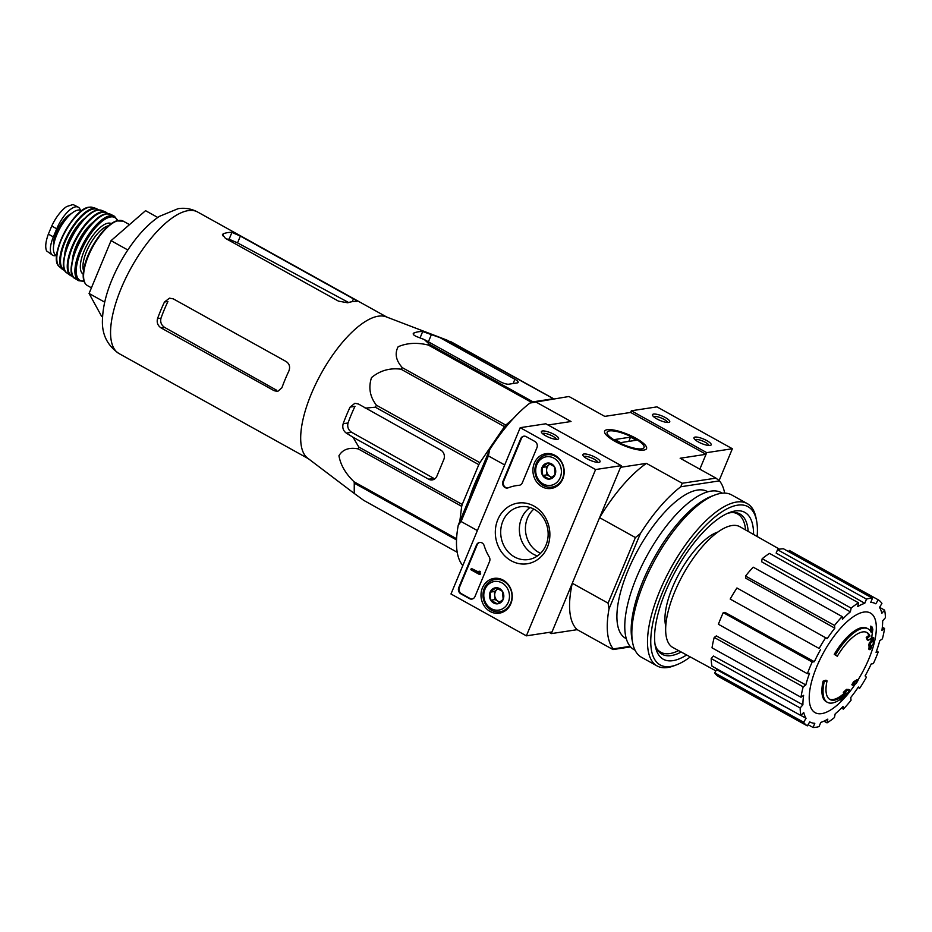 <?xml version="1.0" encoding="UTF-8"?>
<svg xmlns="http://www.w3.org/2000/svg" width="932" height="932" viewBox="0 0 932 932"><rect width="100%" height="100%" fill="white"/><g stroke="black" fill="none" stroke-linecap="round" stroke-linejoin="round"><path stroke-width="1.4" d="M456.529 539.931L354.253 483.137L354.23 493.436L307.653 458.16A80.956 30.942 -61 0 1 316.927 381.607A80.956 30.942 -61 0 1 378.38 316.181A80.956 30.942 -61 0 1 386.128 316.822L447.045 340.133L422.697 331.547A87.119 33.307 119 0 0 414.158 332.852L413.249 333.54M354.23 493.436L363.69 500.344L457.193 552.268M354.253 483.137A90.521 34.6 -61 0 1 354.113 481.832C345.632 473.724 340.576 465.033 338.945 455.76C342.627 449.445 349.057 447.162 358.238 448.909A90.521 34.6 -61 0 1 358.773 447.01L353.042 437.248L428.65 479.223A7.002 6.198 -98.6 0 0 432.297 479.91A7.002 6.198 -98.6 0 0 436.898 476.124L443.818 459.499A7.002 6.198 -98.6 0 0 440.766 450.121L358.389 403.987L354.882 403.288L350.094 407.098A87.119 33.307 119 0 0 343.162 423.722C342.161 427.66 343.197 430.782 346.273 433.089L353.042 437.248M459.802 521.407L461.69 506.356A90.521 34.6 -61 0 1 462.225 504.457L478.803 464.649L375.34 407.202L365.158 408.146M375.34 407.202A90.521 34.6 -61 0 1 376.412 405.222C369.911 396.822 368.28 387.607 371.507 377.6C380.046 370.54 389.879 367.744 400.993 369.2A90.521 34.6 -61 0 1 402.321 367.662C395.949 360.556 394.551 353.589 398.127 346.762C407.004 342.906 417.07 342.335 428.324 345.061A90.521 34.6 -61 0 1 429.536 344.397L424.34 339.563L499.936 381.538A7.002 1.829 22.6 0 0 508.802 384.194L517.342 382.889A7.002 1.829 22.6 0 0 518.157 382.435A7.002 1.829 22.6 0 0 514.895 379.266L439.298 337.279M413.447 334.553L414.158 332.852C412.363 333.773 413.156 335.019 416.557 336.568L424.34 339.563M531.718 402.566L531.788 402.507A90.521 34.6 -61 0 1 532.999 401.843L553.457 398.733L447.045 340.133M450.005 341.287A90.521 34.6 -61 0 1 450.785 341.648L553.725 398.814M478.803 464.649A90.521 34.6 -61 0 1 479.875 462.668L504.457 426.646A90.521 34.6 -61 0 1 505.773 425.108L513.148 418.713M469.518 498.084A78.579 30.034 -61 0 1 481.401 469.53M479.875 462.668L376.412 405.222M462.225 504.457L358.773 447.01M461.69 506.356L358.238 448.909M504.457 426.646L400.993 369.2M505.773 425.108L402.321 367.662M531.788 402.507L428.324 345.061M532.999 401.843L429.536 344.397M456.575 538.731L354.113 481.832M428.65 479.223L433.904 478.419L351.62 432.285C348.277 429.99 347.088 426.891 348.055 422.977L343.162 423.722M540.572 553.317A25.665 22.741 81.4 0 1 525.753 532.953A25.665 22.741 81.4 0 1 533.85 509.105M835.375 654.951A163.298 6.699 -150 0 1 837.309 656.221L836.179 655.592A163.298 6.699 -150 0 0 834.245 654.322L835.375 654.951A41.998 16.054 -61 0 1 868.158 628.902A41.998 16.054 -61 0 1 871.222 632.444A160.84 133.055 -113.4 0 0 871.886 626.747A156.669 47.241 36.6 0 1 872.83 629.263A160.129 132.472 66.6 0 1 871.583 637.768A161.516 66.487 -161.7 0 1 868.263 640.435A159.838 48.196 -143.4 0 0 867.342 637.966A160.91 66.242 18.3 0 0 869.999 636.055L868.869 635.426A38.259 14.621 -61 0 0 866.527 632.304M834.245 654.322A41.998 16.054 -61 0 1 867.028 628.273L868.158 628.902M837.309 656.221A38.259 14.621 -61 0 1 867.11 632.583A38.259 14.621 -61 0 1 869.999 636.055M868.263 640.435L867.133 639.806A159.838 48.196 -143.4 0 0 866.212 637.337L867.342 637.966M866.212 637.337A160.91 66.242 18.3 0 0 868.869 635.426M870.232 630.743A160.84 133.055 -113.4 0 0 870.756 626.118L871.886 626.747M823.107 681.106L824.238 681.735A163.298 87.526 13.8 0 0 827.068 680.826L825.938 680.197A163.298 87.526 13.8 0 1 823.107 681.106A41.998 16.054 -61 0 0 826.253 701.691L827.383 702.32A41.998 16.054 -61 0 1 824.238 681.735M840.513 699.221A160.84 147.675 -77.4 0 1 840.116 699.699L841.258 700.328A160.84 147.675 -77.4 0 0 844.916 695.633A41.998 16.054 -61 0 1 827.383 702.32M827.068 680.826A38.259 14.621 -61 0 0 829.958 699.489A38.259 14.621 -61 0 0 846.256 693.093A160.91 16.718 -153.4 0 1 844.462 692.954L843.332 692.325A159.838 116.314 3 0 0 846.501 689.365A161.516 16.776 26.6 0 0 848.679 689.447L849.809 690.064A160.129 147.035 102.6 0 1 844.497 697.334A156.669 114.007 -177 0 1 841.258 700.328M846.501 689.365L847.631 689.995A161.516 16.776 26.6 0 0 849.809 690.064M844.462 692.954A159.838 116.314 3 0 0 847.631 689.995M844.59 692.965A38.259 14.621 -61 0 1 829.41 699.14M854.761 682.282L853.63 681.653A160.805 142.514 -98.6 0 1 851.836 684.752L852.966 685.381A160.805 142.514 -98.6 0 0 854.761 682.282A162.075 42.418 22.6 0 0 858.069 680.337A158.3 140.289 81.4 0 1 856.263 683.424A161.562 42.289 -157.4 0 1 852.966 685.381M853.63 681.653A162.075 42.418 22.6 0 0 856.939 679.708L858.069 680.337M870.616 642.975L869.486 642.346A160.805 142.514 -98.6 0 1 868.519 645.899L869.649 646.528A160.805 142.514 -98.6 0 0 870.616 642.975A161.562 42.289 22.6 0 0 871.816 642.358A160.059 141.839 -98.6 0 0 872.771 638.525A160.933 42.126 22.6 0 0 873.82 637.907A159.255 141.128 81.4 0 1 872.876 641.729A161.562 42.289 22.6 0 0 873.913 641.018A158.3 140.289 81.4 0 1 872.946 644.583A162.075 42.418 -157.4 0 1 871.909 645.293A159.255 141.128 81.4 0 1 870.803 649.022A162.518 42.534 -157.4 0 1 869.742 649.651A160.059 141.839 -98.6 0 0 870.849 645.911A162.075 42.418 -157.4 0 1 869.649 646.528M869.405 646.389A160.059 141.839 -98.6 0 1 868.612 649.022L869.742 649.651M873.156 640.61L873.913 641.018M869.486 642.346A161.562 42.289 22.6 0 0 870.686 641.729A160.059 141.839 -98.6 0 0 871.641 637.907A160.933 42.126 22.6 0 0 872.69 637.278L873.82 637.907M871.641 637.907L872.771 638.525M870.686 641.729L871.816 642.358M665.739 626.118A58.087 22.205 -61 0 1 679.754 572.318A58.087 22.205 -61 0 1 718.013 531.974M477.382 530.564L461.084 521.512L488.391 455.911L504.69 464.963M630.102 646.342L613.268 648.905A100.318 38.352 119 0 1 609.027 608.876L608.083 603.144L572.283 583.257L551.325 633.609L549.123 632.385M608.083 603.144L635.403 537.543L599.591 517.656L620.549 467.305L646.424 463.367A100.318 38.352 119 0 0 599.591 517.656M461.084 521.512L458.253 525.147L489.591 449.853L488.391 455.911M630.638 412.445L706.025 454.303L699.839 469.18L706.724 452.637L631.337 410.779L630.638 412.445L604.763 416.383L568.951 396.496L529.982 403.043A100.318 38.352 119 0 0 489.591 449.853M458.253 525.147A100.318 38.352 119 0 0 462.493 565.176L462.843 565.479M630.568 646.89L613.011 649.557L577.199 629.671L551.325 633.609M615.202 441.453A22.694 5.941 22.6 0 0 645.142 449.76A22.694 5.941 22.6 0 0 627.877 434.394A22.694 5.941 22.6 0 0 604.81 432.972A22.694 5.941 22.6 0 0 615.202 441.453M706.025 454.303L680.15 458.241L715.962 478.128L682.236 483.254L646.424 463.367M535.224 401.622L571.036 421.509L548.051 425.004M626.269 638.688L625.593 638.315A83.985 32.107 -61 0 1 632.758 559.969A83.985 32.107 -61 0 1 697.52 490.057A83.985 32.107 -61 0 1 707.143 491.455L707.807 491.828M724.642 493.11A100.318 38.352 119 0 0 719.469 480.877L680.768 486.76A100.318 38.352 119 0 0 640.366 533.582L609.027 608.876M635.403 537.543L640.366 533.582M680.768 486.76L682.236 483.254M715.962 478.128L719.469 480.877M572.283 583.257A100.318 38.352 119 0 0 577.199 629.671M613.011 649.557L613.268 648.905M732.564 512.472A79.092 30.232 -61 0 1 737.562 513.951A79.092 30.232 -61 0 1 745.577 529.947M678.589 650.594A79.092 30.232 -61 0 1 660.776 652.237A79.092 30.232 -61 0 1 656.874 648.777M735.977 512.635A79.698 30.465 -61 0 1 737.072 513.683M660.287 651.969A79.698 30.465 -61 0 1 658.819 651.596M855.285 684.088A56.98 21.785 -61 0 1 814.172 712.048A56.98 21.785 -61 0 1 820.614 658.19A56.98 21.785 -61 0 1 863.917 612.068A56.98 21.785 -61 0 1 868.88 658.866A56.98 21.785 -61 0 1 857.824 680.197M812.215 662.035L723.255 612.639L724.979 612.382L814.358 661.708L812.215 662.035A72.323 27.645 119 0 0 807.368 673.685L809.512 673.358A67.652 25.863 -61 0 0 805.819 684.938L803.174 686.837A72.323 27.645 119 0 0 800.984 697.241L803.629 695.342A67.652 25.863 -61 0 0 802.906 704.79L800.157 707.971A72.323 27.645 119 0 0 800.961 715.566L803.71 712.374A67.652 25.863 -61 0 0 806.063 718.269L803.64 722.242A72.323 27.645 119 0 0 807.31 725.865L809.733 721.881A67.652 25.863 -61 0 0 810.013 722.032L809.733 721.881M808.032 724.677L813.077 727.473L814.813 723.302A67.652 25.863 -61 0 1 810.013 722.032M813.077 727.473A72.323 27.645 119 0 0 819.053 726.564L820.801 722.382A67.652 25.863 -61 0 0 827.814 719.131L827.034 722.859A72.323 27.645 119 0 0 834.42 717.57L835.2 713.83A67.652 25.863 -61 0 0 843.099 706.386L843.39 709.112A72.323 27.645 119 0 0 851.044 700.235L850.753 697.509A67.652 25.863 -61 0 0 858.337 687.024L859.654 688.317A72.323 27.645 119 0 0 866.422 677.214L865.106 675.921A67.652 25.863 -61 0 0 871.199 663.968L873.342 663.642A72.323 27.645 119 0 0 878.189 652.004L876.045 652.33A67.652 25.863 -61 0 0 879.738 640.75L882.394 638.851A72.323 27.645 119 0 0 884.573 628.436L881.928 630.347A67.652 25.863 -61 0 0 882.651 620.887L885.4 617.706A72.323 27.645 119 0 0 884.596 610.122L881.847 613.303A67.652 25.863 -61 0 0 879.493 607.419L881.928 603.435A72.323 27.645 119 0 0 878.247 599.824L875.824 603.808A67.652 25.863 -61 0 0 875.696 603.738L875.579 603.668M872.492 598.204A72.323 27.645 119 0 0 866.504 599.113L777.544 549.729A72.323 27.645 119 0 1 783.532 548.808L872.492 598.204L870.744 602.387A67.652 25.863 -61 0 1 875.696 603.738M866.504 599.113L864.768 603.295L776.146 553.084L777.544 549.729M858.523 602.818A72.323 27.645 119 0 0 851.149 608.118L762.19 558.722A72.323 27.645 119 0 1 769.564 553.422L858.523 602.818L857.743 606.557A67.652 25.863 -61 0 1 864.768 603.295M851.149 608.118L850.357 611.846L761.561 561.728L762.19 558.722M842.167 616.576A72.323 27.645 119 0 0 834.513 625.442L745.553 576.046A72.323 27.645 119 0 1 753.207 567.18L842.167 616.576L842.458 619.291A67.652 25.863 -61 0 1 850.357 611.846M834.513 625.442L834.804 628.168L745.786 578.236L745.553 576.046M825.903 637.372A72.323 27.645 119 0 0 819.146 648.474L730.187 599.078A72.323 27.645 119 0 1 736.944 587.976L827.232 638.665A67.652 25.863 -61 0 1 834.804 628.168M819.146 648.474L730.187 599.078M814.358 661.708A67.652 25.863 -61 0 1 820.463 649.767M715.893 670.865L672.881 647.495A69.061 26.399 -61 0 1 678.636 583.141A69.061 26.399 -61 0 1 731.935 525.543A69.061 26.399 -61 0 1 739.926 526.743L779.536 549.204M803.64 722.242L714.681 672.846L716.626 669.642L794.798 712.141M801.007 715.52L806.063 718.269M800.157 707.971L711.198 658.574L713.411 656.023L802.906 704.79M803.174 686.837L714.215 637.441L716.347 635.915L805.819 684.938M714.681 672.846A72.323 27.645 119 0 0 718.351 676.469L807.31 725.865M711.198 658.574A72.323 27.645 119 0 0 712.001 666.17L800.961 715.566M714.215 637.441A72.323 27.645 119 0 0 712.025 647.845L800.984 697.241M723.255 612.639A72.323 27.645 119 0 0 718.409 624.289L807.368 673.685M788.565 551.616L789.288 550.428L878.247 599.824M879.552 607.314L884.596 610.122M882.324 627.189L884.573 628.436M876.511 651.06L878.189 652.004M858.057 687.432L859.654 688.317M841.479 708.052L843.39 709.112M823.97 721.158L827.034 722.859M157.776 217.471L145.555 210.679L111.048 240.666L89.076 293.475L101.588 316.298L102.59 316.857M111.048 240.666L127.824 249.974M89.076 293.475L104.71 302.154M350.094 407.098L354.976 406.352A76.517 29.253 119 0 0 348.055 422.977M274.194 390.729L276.816 390.333L164.603 327.4C161.271 325.117 160.071 322.018 161.026 318.115L157.531 318.639C156.564 322.554 157.753 325.652 161.108 327.936L274.194 390.729L277.724 391.428L281.93 387.712A80.956 30.942 -61 0 1 288.85 371.076C290.365 367.08 289.526 363.934 286.31 361.628L173.224 298.834L169.461 298.17L164.463 302.015A80.956 30.942 119 0 0 157.531 318.639M164.463 302.015L167.946 301.479A73.395 28.053 119 0 0 161.026 318.115M356.315 301.49A80.956 30.942 -61 0 0 352.249 301.665A80.956 30.942 -61 0 0 347.776 302.795L338.491 301.141L225.416 238.347L222.433 234.503L223.377 233.722A80.956 30.942 119 0 1 227.851 232.592A80.956 30.942 119 0 1 231.928 232.418L240.374 236.076L353.449 298.869C356.758 300.675 357.713 301.549 356.315 301.49L356.991 301.374M226.837 239.14A73.395 28.053 119 0 1 229.109 239.209L237.544 242.879L348.626 302.516M719.12 480.574L732.366 448.746L656.978 406.876L631.337 410.779M706.724 452.637L732.366 448.746M706.852 440.626A9.332 2.447 22.6 0 0 697.614 437.213A9.332 2.447 22.6 0 0 694.037 438.436A9.332 2.447 22.6 0 0 701.645 443.527A9.332 2.447 22.6 0 0 710.615 445.333A9.332 2.447 22.6 0 0 706.852 440.626M665.39 417.594A9.332 2.447 22.6 0 0 656.151 414.192A9.332 2.447 22.6 0 0 652.575 415.404A9.332 2.447 22.6 0 0 660.182 420.507A9.332 2.447 22.6 0 0 669.153 422.312A9.332 2.447 22.6 0 0 665.39 417.594M667.487 422.476A7.561 1.98 22.6 0 0 663.922 419.295A7.561 1.98 22.6 0 0 653.635 416.709M708.949 445.496A7.561 1.98 22.6 0 0 705.396 442.327A7.561 1.98 22.6 0 0 695.097 439.729M526.37 635.845L450.983 593.987L520.207 427.683L595.595 469.542L526.37 635.845L552.012 631.943L621.236 465.651L595.595 469.542M555.076 455.399A17.591 15.588 81.4 0 1 564.093 473.677A17.591 15.588 81.4 0 1 551.709 488.368A17.591 15.588 81.4 0 1 533.139 473.409A17.591 15.588 81.4 0 1 546.42 453.604A17.591 15.588 81.4 0 1 555.076 455.399M503.163 580.123A17.591 15.588 81.4 0 1 512.169 598.402A17.591 15.588 81.4 0 1 499.797 613.093A17.591 15.588 81.4 0 1 481.227 598.134A17.591 15.588 81.4 0 1 494.508 578.329A17.591 15.588 81.4 0 1 503.163 580.123M533.978 506.076A30.698 27.203 81.4 0 1 538.381 559.025A30.698 27.203 81.4 0 1 495.428 535.178A30.698 27.203 81.4 0 1 533.978 506.076M474.971 596.562A4.672 4.136 81.4 0 1 469.472 598.624L460.804 593.812A4.672 4.136 81.4 0 1 458.765 587.556L476.497 544.964A4.672 4.136 81.4 0 1 484.174 545.663A46.658 41.346 81.4 0 0 489.195 556.893A4.672 4.136 81.4 0 1 489.556 561.495L474.971 596.562M522.328 482.776A4.672 4.136 81.4 0 1 518.996 485.327A46.658 41.346 81.4 0 0 516.27 485.642A46.658 41.346 81.4 0 0 508.255 487.809A4.672 4.136 81.4 0 1 502.989 481.32L520.72 438.716A4.672 4.136 81.4 0 1 526.219 436.654L534.886 441.465A4.672 4.136 81.4 0 1 536.925 447.721L522.328 482.776M621.236 465.651L545.849 423.78L520.207 427.683M545.709 435.803A9.332 2.447 22.6 0 0 558.023 439.217A9.332 2.447 22.6 0 0 550.928 432.902A9.332 2.447 22.6 0 0 541.445 432.32A9.332 2.447 22.6 0 0 545.709 435.803M587.183 458.824A9.332 2.447 22.6 0 0 599.486 462.237A9.332 2.447 22.6 0 0 592.391 455.923A9.332 2.447 22.6 0 0 582.908 455.34A9.332 2.447 22.6 0 0 587.183 458.824M555.856 486.865A17.265 15.296 81.4 0 1 554.657 486.655M549.74 454.373A17.265 15.296 81.4 0 1 550.824 453.814M503.932 611.59A17.265 15.296 81.4 0 1 502.732 611.38M497.816 579.087A17.265 15.296 81.4 0 1 498.9 578.527M534.327 509.361A26.702 23.661 81.4 0 1 547.958 537.554A26.702 23.661 81.4 0 1 528.444 559.55A26.702 23.661 81.4 0 1 501.032 536.704A26.702 23.661 81.4 0 1 520.405 506.752A26.702 23.661 81.4 0 1 534.327 509.361M537.438 555.938A26.702 23.661 81.4 0 1 519.707 533.873A26.702 23.661 81.4 0 1 530.075 507.532M472.221 599.008A4.672 4.136 81.4 0 1 470.112 598.519L461.445 593.707A4.672 4.136 81.4 0 1 459.406 587.463L477.137 544.859A4.672 4.136 81.4 0 1 479.887 542.401M479.036 571.176L480.248 571.398L479.98 572.015A0.699 0.617 81.4 0 0 480.295 572.959L480.143 574.415L479.502 574.508L479.654 573.052A0.699 0.617 81.4 0 1 479.339 572.108L479.036 571.176L478.559 572.446L471.359 568.45L470.835 569.697L479.502 574.508M480.667 573.168L480.027 573.262M480.248 571.398L479.607 571.491M471.359 568.45L478.675 572.062M516.584 485.595A46.658 41.346 81.4 0 1 516.91 485.537A46.658 41.346 81.4 0 1 519.578 485.234M507.777 487.96A4.672 4.136 81.4 0 1 503.63 481.215L521.361 438.623A4.672 4.136 81.4 0 1 524.11 436.164M597.82 462.4A7.561 1.98 22.6 0 0 591.552 457.927A7.561 1.98 22.6 0 0 583.968 456.633M556.357 439.38A7.561 1.98 22.6 0 0 550.09 434.906A7.561 1.98 22.6 0 0 542.506 433.613M502.499 591.366L503.163 599.416L497.304 603.843L490.78 600.22L490.104 592.17L495.964 587.743L502.499 591.366A8.085 7.165 81.4 0 1 503.163 599.416A8.085 7.165 81.4 0 1 497.304 603.843A8.085 7.165 81.4 0 1 490.78 600.22A8.085 7.165 81.4 0 1 490.104 592.17A8.085 7.165 81.4 0 1 495.964 587.743A8.085 7.165 81.4 0 1 502.499 591.366M501.998 582.908A14.469 12.815 81.4 0 1 504.072 607.85A14.469 12.815 81.4 0 1 483.836 596.62A14.469 12.815 81.4 0 1 501.998 582.908M503.548 581.114A16.333 14.469 81.4 0 1 511.889 598.356A16.333 14.469 81.4 0 1 499.948 611.811A16.333 14.469 81.4 0 1 483.184 597.831A16.333 14.469 81.4 0 1 495.032 579.518A16.333 14.469 81.4 0 1 503.548 581.114M500.088 602.025A7.002 6.198 81.4 0 1 498.317 601.373L499.82 602.212M498.317 601.373A7.002 6.198 81.4 0 1 494.717 595.536L495.043 599.567L498.317 601.373M494.717 595.536A7.002 6.198 81.4 0 1 497.315 589.304L494.379 591.517L494.717 595.536M498.142 588.675L497.315 589.304A7.002 6.198 81.4 0 1 498.247 588.721M495.043 599.567L490.78 600.22M494.379 591.517L490.104 592.17M554.412 466.641L555.076 474.691L549.216 479.118L542.692 475.495L542.028 467.445L547.888 463.018L554.412 466.641A8.085 7.165 81.4 0 1 555.076 474.691A8.085 7.165 81.4 0 1 549.216 479.118A8.085 7.165 81.4 0 1 542.692 475.495A8.085 7.165 81.4 0 1 542.028 467.445A8.085 7.165 81.4 0 1 547.888 463.018A8.085 7.165 81.4 0 1 554.412 466.641M553.923 458.183A14.469 12.815 81.4 0 1 555.985 483.125A14.469 12.815 81.4 0 1 535.749 471.895A14.469 12.815 81.4 0 1 553.923 458.183M555.46 456.389A16.333 14.469 81.4 0 1 563.802 473.631A16.333 14.469 81.4 0 1 551.861 487.087A16.333 14.469 81.4 0 1 535.096 473.118A16.333 14.469 81.4 0 1 546.956 454.793A16.333 14.469 81.4 0 1 555.46 456.389M552 477.3A7.002 6.198 81.4 0 1 550.23 476.648L551.732 477.487M550.23 476.648A7.002 6.198 81.4 0 1 546.63 470.811L546.967 474.842L550.23 476.648M546.63 470.811A7.002 6.198 81.4 0 1 549.228 464.579L546.303 466.792L546.63 470.811M550.055 463.95L549.228 464.579A7.002 6.198 81.4 0 1 550.16 464.008M546.967 474.842L542.692 475.495M546.303 466.792L542.028 467.445M690.263 656.932A90.521 34.6 -61 0 1 676.574 664.819A90.521 34.6 -61 0 1 660.369 597.727A90.521 34.6 -61 0 1 737.643 505.167A90.521 34.6 -61 0 1 756.586 520.72A90.521 34.6 -61 0 1 757.134 536.494M686.651 654.975A83.985 32.107 -61 0 1 655.336 646.214A83.985 32.107 -61 0 1 675.991 570.233A83.985 32.107 -61 0 1 729.57 512.518A83.985 32.107 -61 0 1 735.22 510.981A83.985 32.107 -61 0 1 753.569 534.479M676.574 664.819L673.976 665.809A92.851 35.498 -61 0 1 657.107 665.949A92.851 35.498 -61 0 1 665.017 579.331A92.851 35.498 -61 0 1 736.618 502.033A92.851 35.498 -61 0 1 747.254 503.595A92.851 35.498 -61 0 1 756.05 517.994L756.586 520.72M657.107 665.949L641.461 657.258A92.851 35.498 -61 0 1 632.665 642.859A92.851 35.498 -61 0 1 655.511 558.851A92.851 35.498 -61 0 1 714.739 495.055A92.851 35.498 -61 0 1 720.972 493.354A92.851 35.498 -61 0 1 731.608 494.904L747.254 503.595M632.665 642.859L631.978 639.317A89.822 34.333 -61 0 1 654.066 558.058A89.822 34.333 -61 0 1 711.361 496.337L714.739 495.055M635.065 650.245L634.075 649.697A89.822 34.333 -61 0 1 641.729 565.91A89.822 34.333 -61 0 1 710.988 491.129A89.822 34.333 -61 0 1 721.286 492.644L722.277 493.191M727.414 513.427A80.199 30.663 -61 0 1 730.746 512.658A80.199 30.663 -61 0 1 739.938 513.998A80.199 30.663 -61 0 1 748.163 531.415M681.199 652.016A80.199 30.663 -61 0 1 662.069 654.229A80.199 30.663 -61 0 1 654.963 643.907M634.75 438.483A19.98 5.231 -157.4 0 1 643.896 445.962A19.98 5.231 -157.4 0 1 623.578 444.704A19.98 5.231 -157.4 0 1 608.375 431.178A19.98 5.231 -157.4 0 1 634.75 438.483M630.568 437.12L636.218 440.265L620.619 442.63L614.969 439.496L630.568 437.12L628.785 441.395M56.27 255.473A22.857 8.738 -61 0 1 52.74 255.298A22.857 8.738 -61 0 1 53.357 236.903L56.736 228.794A22.857 8.738 -61 0 1 78.311 207.219A22.857 8.738 -61 0 1 80.35 210.213M52.74 255.298L46.6 250.953C45.027 247.26 45.61 241.656 48.359 234.13L51.738 226.022C55.174 218.717 59.38 212.787 64.378 208.244L66.626 206.543L73.046 204.527L78.311 207.219M56.654 255.683L56.083 255.368A25.665 9.809 -61 0 1 58.262 231.427A25.665 9.809 -61 0 1 78.055 210.061A25.665 9.809 -61 0 1 80.991 210.492L81.562 210.807M53.648 245.512A20.341 7.782 -61 0 1 58.728 227.478A20.341 7.782 -61 0 1 71.345 213.649M513.124 383.53L514.895 379.266M428.394 341.811L431.516 334.297M351.62 432.285L346.273 433.089M188.276 210.609A80.956 30.942 -61 0 1 197.549 211.972C191.258 208.686 184.769 207.603 178.059 208.698L159.384 216.375C151.834 221.432 144.611 228.177 137.703 236.588C127.032 249.671 118.341 264.304 111.642 280.485C106.073 294.023 103.033 306.675 102.52 318.429C101.448 333.563 106.924 345.259 118.947 353.519A80.956 30.942 -61 0 1 125.843 278.004A80.956 30.942 -61 0 1 188.276 210.609M420.052 337.908L422.697 331.547M164.603 327.4L161.108 327.936M237.544 242.879L240.374 236.076M352.296 301.653L353.449 298.869M222.538 235.738L223.377 233.722M229.109 239.209L231.928 232.418M470.112 598.519L469.472 598.624M461.445 593.707L460.804 593.812M459.406 587.463L458.765 587.556M477.137 544.859L476.497 544.964M480.295 572.959L479.654 573.052M479.98 572.015L479.339 572.108M521.361 438.623L520.72 438.716M503.63 481.215L502.989 481.32M48.359 234.13L53.357 236.903M51.738 226.022L56.736 228.794M118.958 220.5A36.861 14.097 -61 0 1 123.187 221.117L116.395 220.919C112.353 222.352 108.019 225.614 103.394 230.705L92.105 246.864C87.095 256.195 84.171 264.723 83.332 272.47C82.703 279.157 84.055 283.526 87.398 285.565A36.861 14.097 -61 0 1 90.532 251.186A36.861 14.097 -61 0 1 118.958 220.5M83.798 279.285A35.929 13.735 -61 0 1 92.524 246.258A35.929 13.735 -61 0 1 115.952 221.385M83.554 270.63A27.063 10.345 -61 0 1 89.833 244.755A27.063 10.345 -61 0 1 108.473 225.754M83.204 274.171A28.927 11.056 -61 0 1 85.872 247.085A28.927 11.056 -61 0 1 108.1 223.167A28.927 11.056 -61 0 1 111.292 223.587M83.938 280.963A35.929 13.735 -61 0 1 80.968 251.337A35.929 13.735 -61 0 1 110.698 216.935A35.929 13.735 -61 0 1 117.455 220.604M84.066 281.336L78.684 280.718A36.861 14.085 -61 0 1 81.888 246.304A36.861 14.085 -61 0 1 110.279 215.676A36.861 14.085 -61 0 1 114.461 216.271L117.84 220.523M106.842 213.894A36.744 14.05 -61 0 1 110.826 214.383L106.609 213.847C88.691 214.686 60.487 272.447 75.154 278.633L75.154 278.633A36.744 14.05 -61 0 1 78.649 244.184A36.744 14.05 -61 0 1 106.842 213.894M71.776 272.389A36.278 13.864 -61 0 1 80.723 239.699A36.278 13.864 -61 0 1 103.732 214.826M77.845 245.233A27.529 10.52 -61 0 1 83.903 234.328M72.323 260.995A28.461 10.881 -61 0 1 94.353 221.303M72.906 276.221A35.894 13.724 -61 0 1 73.966 243.811A35.894 13.724 -61 0 1 102.392 212.356A35.894 13.724 -61 0 1 107.599 213.754M73.139 276.606L70.564 275.616A36.36 13.898 -61 0 1 74.42 241.365A36.36 13.898 -61 0 1 102.159 211.715A36.36 13.898 -61 0 1 105.84 212.088L108.054 213.754M98.175 210.084A35.835 13.7 -61 0 1 101.588 210.364L97.977 210.061C80.851 210.842 53.543 265.736 66.859 272.925A35.835 13.7 -61 0 1 70.972 239.023A35.835 13.7 -61 0 1 98.175 210.084M63.865 266.226A35.369 13.526 -61 0 1 72.731 235.26A35.369 13.526 -61 0 1 94.33 211.366M70.098 240.293A26.597 10.17 -61 0 1 75.609 230.367M64.576 255.869A27.529 10.52 -61 0 1 85.907 217.447M64.774 270.21A34.484 13.176 -61 0 1 66.545 238.65A34.484 13.176 -61 0 1 93.573 209.013A34.484 13.176 -61 0 1 98.198 210.026M64.995 270.664L62.537 269.453A34.938 13.351 -61 0 1 66.941 236.262A34.938 13.351 -61 0 1 93.305 208.36A34.938 13.351 -61 0 1 96.369 208.535L98.687 209.98M89.484 207.195A34.065 13.025 -61 0 1 92.268 207.312L89.169 207.184C73.034 208.104 47.462 258.234 59.333 266.622A34.065 13.025 -61 0 1 63.912 234.153A34.065 13.025 -61 0 1 89.484 207.195M56.794 259.329A33.156 12.675 -61 0 1 65.182 231.066A33.156 12.675 -61 0 1 84.73 209.013M737.562 513.951L734.952 512.507M660.776 652.237L658.167 650.792M386.92 317.125L197.549 211.972M308.329 458.672L118.947 353.519M516.91 485.537L516.27 485.642M499.948 611.811L504.818 611.066M495.032 579.518L499.902 578.772M551.861 487.087L556.73 486.341M546.956 454.793L551.826 454.047M129.513 224.624L123.187 221.117M91.429 287.802L87.398 285.565M114.461 216.271L110.826 214.383M78.684 280.718L75.154 278.633M105.84 212.088L101.588 210.364M70.564 275.616L66.859 272.925M96.369 208.535L92.268 207.312M62.537 269.453L59.333 266.622M73.046 204.527L66.626 206.555"/></g></svg>
